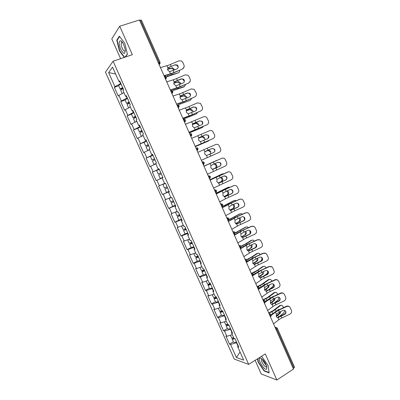 <?xml version="1.0" encoding="UTF-8"?>
<svg xmlns="http://www.w3.org/2000/svg" width="400" height="400" viewBox="0 0 400 400"><rect width="100%" height="100%" fill="white"/><g stroke="black" fill="none" stroke-linecap="round" stroke-linejoin="round"><path stroke-width="0.6" d="M255.15 360.315L261.245 373.985L276.87 380L293.49 369.065L139.45 20L119.705 26.22L111.785 38.895L120.605 58.67M105.465 72.125L234.26 359.085L248.675 364.39L113.105 61.215L105.465 72.125M240.075 352.075L236.405 357.52L243.685 360.13L237.68 346.72L238.78 347.065L235.015 338.65L233.93 338.34L231.515 332.945L232.08 332.1M236.405 357.52L230.55 344.46L229.515 344.135L233.38 341.805M232.29 334.68L226.89 336.305L225.87 336.01L229.515 344.135M226.89 336.305L224.54 331.055L223.525 330.78L227.415 328.49M226.25 321.185L220.865 322.87L219.87 322.625L223.525 330.78M220.865 322.87L218.505 317.6L217.515 317.38L221.43 315.125M220.19 307.64L214.82 309.38L213.845 309.195L217.515 317.38M214.82 309.38L212.45 304.095L211.48 303.93L215.425 301.715M214.105 294.045L208.75 295.845L207.795 295.715L211.48 303.93M208.75 295.845L206.37 290.54L205.425 290.43L209.395 288.255M207.68 280.51L202.655 282.26L201.73 282.18L205.425 290.43M202.655 282.26L200.27 276.935L199.35 276.88L203.34 274.74M201.865 266.705L196.54 268.625L195.635 268.6L199.35 276.88M196.54 268.625L194.145 263.28L193.25 263.275L197.27 261.18M195.715 252.96L189.52 254.97L193.25 263.275M190.405 254.94L188 249.575L187.125 249.625L191.17 247.57L193.91 246.795M189.535 239.16L183.385 241.29L187.125 249.625M184.245 241.2L181.83 235.815L180.98 235.925L185.09 233.89M183.335 225.31L177.225 227.555L180.98 235.925M178.06 227.415L175.635 222.005L174.81 222.17L179.175 220.07M177.115 211.405L171.04 213.77L174.81 222.17M171.855 213.575L169.42 208.145L168.62 208.37L174.19 205.755M170.87 197.455L164.835 199.935L168.62 208.37M165.625 199.68L163.18 194.235L162.405 194.515L169.14 191.44M164.6 183.445L158.605 186.05L162.405 194.515M159.37 185.735L156.92 180.27L156.165 180.605L152.355 172.11L159.165 169.15M159.11 169.025L152.355 172.11M153.095 171.74L150.635 166.255L149.905 166.645L146.08 158.12L152.935 155.225M152.795 154.91L146.08 158.12M146.795 157.69L144.325 152.185L143.62 152.635L139.78 144.075L144.52 142.135M146.455 140.74L139.78 144.075M140.47 143.59L137.99 138.06L137.31 138.57L133.455 129.98L137.825 128.25M140.09 126.515L133.455 129.98M134.125 129.435L131.635 123.885L130.98 124.455L127.11 115.83L131.43 114.17L133.895 112.675M133.7 112.24L127.11 115.83M127.75 115.225L125.255 109.655L124.62 110.285L120.74 101.63L125.085 100.015M127.29 97.91L121.355 100.96L120.74 101.63M121.355 100.96L118.85 95.37L118.24 96.06L114.345 87.37L118.72 85.8M120.85 83.52L114.935 86.645L114.345 87.37M114.935 86.645L108.635 72.595L112.545 67.155L119.02 81.615L119.98 81.575M231.515 332.945L232.59 333.24L228.81 324.79L227.75 324.535L225.325 319.12L226.38 319.355L222.585 310.88L221.545 310.68L219.115 305.245L220.145 305.425L216.335 296.91L215.32 296.77L212.88 291.315L213.885 291.435L210.06 282.89L209.075 282.805L206.625 277.335L207.605 277.395L203.765 268.82L202.8 268.79L200.34 263.3L201.295 263.3L197.445 254.69L196.505 254.725L194.035 249.21L194.965 249.15L191.1 240.51L190.18 240.6L187.705 235.065L188.61 234.95L184.73 226.275L183.835 226.425L181.35 220.865L182.23 220.69L178.335 211.98L177.465 212.195L174.97 206.615L175.825 206.38L171.915 197.635L171.075 197.91L168.565 192.31L169.395 192.01L165.47 183.235L164.655 183.57L162.135 177.945L162.94 177.585L159 168.775L158.21 169.17L155.685 163.53L156.465 163.105L152.505 154.26L151.74 154.72L149.205 149.055L149.96 148.57L145.985 139.69L145.25 140.215L142.7 134.525L143.43 133.98L139.44 125.065L138.73 125.65L136.175 119.94L136.875 119.33L132.87 110.38L132.185 111.025L129.62 105.295L130.295 104.62L126.275 95.64L125.615 96.35L123.04 90.595L123.685 89.855L119.65 80.84L119.02 81.615M230.735 329.09L230.46 329.25L231.875 332.41M230.46 329.25L224.54 331.055M224.685 315.57L224.41 315.73L225.7 318.61M224.41 315.73L218.505 317.6M225.325 319.12L225.915 318.315M218.615 302.005L218.335 302.16L219.5 304.76M218.335 302.16L212.45 304.095M219.115 305.245L219.725 304.485M212.52 288.385L212.24 288.54L213.28 290.86M212.24 288.54L206.37 290.54M212.88 291.315L213.51 290.6M206.405 274.715L206.125 274.87L207.035 276.905M206.125 274.87L200.27 276.935M206.625 277.335L207.275 276.66M200.265 261L199.985 261.145L200.765 262.9M199.985 261.145L194.145 263.28M200.34 263.3L201.015 262.67M194.105 247.23L193.82 247.375L194.475 248.835M193.82 247.375L188 249.575M194.035 249.21L194.73 248.625M187.92 233.405L187.63 233.55L188.16 234.725M187.63 233.55L181.83 235.815M187.705 235.065L188.42 234.525M181.71 219.53L181.42 219.67L181.815 220.555M181.42 219.67L175.635 222.005M181.35 220.865L182.085 220.375M175.48 205.605L175.19 205.745L175.45 206.33M175.19 205.745L169.42 208.145M174.97 206.615L175.73 206.165M169.225 191.63L169.065 192.055M168.93 191.76L163.18 194.235M168.565 192.31L169.35 191.905M162.14 177.955L156.92 180.27M155.84 163.875L150.635 166.255M158.21 169.17L159.03 168.845M152.275 154.545L152.495 155.035M149.515 149.74L144.325 152.185M151.74 154.72L152.585 154.44M145.795 140.065L146.155 140.865M143.16 135.55L137.99 138.06M145.25 140.215L146.115 139.98M139.295 125.53L139.79 126.635M136.79 121.31L131.635 123.885M138.73 125.65L139.62 125.465M132.765 110.94L133.395 112.355M130.39 107.015L125.255 109.655M132.185 111.025L133.1 110.89M126.21 96.295L126.98 98.02M123.965 92.665L118.85 95.37M125.615 96.35L126.55 96.26M158.37 62.865L159.18 62.58L140.46 20.145L139.63 20.405M140.46 20.145L141.43 20.115L160.1 62.445L159.18 62.58L159.41 64.355L159.105 64.54M119.63 81.59L120.545 83.63M115.615 74.01L108.635 72.595M293.94 368.035L276.7 328.965L277.32 328.23L294.515 367.22L293.24 368.495M276.87 380L265.29 353.93L248.675 364.39M113.105 61.215L132.35 54.68L119.705 26.22M236.76 342.555L236.49 342.72L238.025 346.155M236.49 342.72L230.55 344.46M237.68 346.72L238.225 345.825M125.295 57.075L127.42 54.23L124.78 43.225L119.38 36.15L116.765 40.165L119.42 50.925L124.295 57.415M257.555 358.8L258.085 362.025L264.14 371.015L269.18 372.885L268.05 365.49L261.62 356.24M262.69 360.53L266.65 366.185M119.725 50.825L119.42 50.925M117.33 39.985L116.765 40.165M264.5 370.785L264.14 371.015M258.365 361.85L258.085 362.025M175.085 64.795L177.175 64.975L178.045 65.995C178.475 67.305 178.095 68.295 176.91 68.955L169.595 71.69L167.745 70.06L167.905 67.855L175.085 64.795L168.51 67.485M184.085 67.02L182.415 69.11L172.03 73.305L164.03 75.695M164.14 75.945L171.62 73.69L182.415 69.11M182.47 68.865C184.015 68.005 184.505 66.72 183.95 65.01L182.8 62.39L181.535 60.98L178.945 60.825L168.485 65.255L160.44 67.555M177.995 66.245L177.13 65.23L175.045 65.05M167.515 69.155L172.58 67.765L174.81 69.855M166.38 76.725L171.96 74.615L178.395 72.81L166.475 76.905M178.395 72.81C179.31 72.47 179.67 71.66 179.465 70.38M175.55 64.9C176.64 65.09 177.49 65.81 178.1 67.06L178.205 67.3M173.935 69.915L171.86 68.255L167.545 69.4M122.76 87.785L121.435 88.715L123.03 88.39M123.125 88.605L120.25 89.225C120.27 88.885 121.07 88.335 122.665 87.58M122.21 93.595L120.745 90.32C120.76 89.985 121.565 89.44 123.16 88.68M122.86 93.25L123.945 92.615M120.25 89.225L118.675 85.695C118.685 85.345 119.485 84.79 121.08 84.03M123.81 44.815C122.885 42.785 121.935 41.46 120.965 40.84C118.67 40.625 118.575 43.445 120.68 49.31C123.79 54.72 125.3 54.765 125.205 49.445L123.81 44.815M122.625 42.615L121.345 42.785C120.945 44.075 121.235 45.9 122.205 48.265C123.495 50.855 124.5 51.65 125.225 50.66L125.32 50.385M124.605 57.31L119.675 50.75L117.105 40.325L119.62 36.47M127.37 54.025L125.03 57.165M266.74 368.955L266.74 366.495C265.085 362.015 262.965 359.195 260.385 358.02L259.56 358.355C257.795 360.555 265.195 371.535 266.74 368.955M262.435 359.3L261.49 359.65C260.715 361.6 265.53 368.4 266.5 366.695L266.605 366.47M269.12 372.495L264.255 370.695L258.385 361.985L257.83 358.625M261.545 356.29L261.865 356.395M184.16 80.285L183.42 79.36L181.27 78.875L183.48 79.14L184.22 80.065C184.645 81.375 184.27 82.355 183.09 83.015L176.01 85.815L173.97 84.19L174.12 81.97L174.715 81.59L174.09 82.005M190.17 81.305L188.565 83.13L178.22 87.375L170.31 89.925M170.4 90.13L177.8 87.73L188.565 83.13M188.635 82.92C190.17 82.06 190.665 80.775 190.105 79.07L188.965 76.46L187.89 75.175L185.12 74.905L174.69 79.355L166.73 81.815M181.27 78.875L174.715 81.59M174.06 82.04L181.215 79.1M190.37 95.91L190.3 94.27L189.665 93.43L187.365 93.095L189.735 93.24L190.37 94.085C190.795 95.385 190.42 96.37 189.24 97.03L181.99 99.84L180.17 98.265L180.31 96.035L180.905 95.64L180.37 95.97M176.635 104.265L183.96 101.72L194.77 96.92L184.39 101.395L176.565 104.095M194.77 96.92C196.305 96.06 196.795 94.78 196.245 93.08L194.175 89.3L191.27 88.94L180.875 93.405L173 96.02M187.43 92.905L180.905 95.64M180.305 96.045L187.365 93.095M196.365 110.125L196.415 108.205L195.86 107.435L193.49 107.04L195.945 107.275L196.5 108.05C196.925 109.35 196.55 110.33 195.375 110.99L188.15 113.84L186.345 112.29L186.48 110.045L187.065 109.64L186.635 109.89M182.85 118.34L190.095 115.66L200.89 110.87L190.535 115.36L182.795 118.22M200.89 110.87C202.42 110.005 202.91 108.73 202.355 107.035L200.41 103.36L197.4 102.915L187.03 107.4L179.24 110.17M193.57 106.88L187.065 109.64M186.53 109.99L193.49 107.04M202.26 124.325L202.51 122.09L202.015 121.385L199.59 120.935L202.115 121.255L202.605 121.965C203.03 123.26 202.655 124.235 201.48 124.9L194.29 127.785L192.5 126.26L192.63 124.005L193.205 123.59L192.89 123.76M189.04 132.37L206.98 124.765L189.005 132.285M206.98 124.765C208.51 123.905 208.995 122.63 208.45 120.94L206.6 117.36C205.665 116.58 204.635 116.41 203.51 116.845L185.465 124.265M199.685 120.805L193.205 123.59M192.75 123.875L199.59 120.935M208.025 138.485L208.58 135.925L208.14 135.27L205.67 134.775L208.25 135.17L208.69 135.825C209.11 137.115 208.74 138.095 207.57 138.755L200.35 141.67L198.63 140.18L198.75 137.91L199.13 137.58M195.205 146.345L213.05 138.61L195.185 146.3M213.05 138.61C214.575 137.75 215.065 136.475 214.515 134.795L212.75 131.295C211.81 130.465 210.755 130.275 209.59 130.72L191.66 138.31M205.775 134.675L199.325 137.485M198.965 137.695L205.67 134.775M173.73 83.065L178.73 81.605L180.73 83.235L180.94 83.945M172.345 90.74L178.075 88.505L184.43 86.56L183.695 87.015L174.025 90.205M184.43 86.56L185.54 84.44M182.52 78.96L184.38 81.365M179.995 83.7L177.995 82.075L173.735 83.28M129.16 102.085L127.815 102.97L129.385 102.6M129.465 102.775L126.64 103.48L129.08 101.915M128.625 107.92L127.13 104.575L129.575 103.015M128.96 107.75L130.35 106.925M126.64 103.48L125.065 99.965L127.5 98.38M179.945 96.92L184.85 95.395L186.775 96.99L187.015 97.995M176.965 105.01L178.305 105.92L178.52 107.535L179.17 105.69L177.925 104.86L190.45 100.255L180.13 104.06M190.45 100.255L191.55 98.465M189.185 93.13L190.49 95.285M186.03 97.435L184.11 95.845L179.93 97.105M135.535 116.335L134.175 117.175L135.72 116.75M135.785 116.895L133 117.685L135.47 116.195M135.02 122.195L133.485 118.775L135.96 117.29M135.12 122.145L136.73 121.185M186.16 110.71L190.95 109.14L192.8 110.695L193.035 112.01M183.17 119.07L196.44 113.905L183.21 119.16M196.44 113.905L197.5 112.46M195.61 107.24L196.605 109.215M192.045 111.115L190.2 109.56L186.13 110.86M141.885 130.53L140.51 131.32L142.03 130.85M142.08 130.96L139.335 131.835L141.84 130.425M141.39 136.41L139.825 132.92L142.325 131.515M141.385 136.405L143.09 135.39M143.14 135.5L142.605 135.825M139.335 131.835L137.775 128.345L140.27 126.915M192.385 124.43L197.025 122.83L198.8 124.35L198.98 125.995M189.255 132.855L202.415 127.5L189.28 132.915M202.415 127.5L203.365 126.43M201.85 121.235L202.695 123.095M198.04 124.75L196.27 123.23L192.345 124.55M148.215 144.675L146.82 145.415L148.315 144.895M148.35 144.975L145.65 145.93L148.18 144.6M148.165 150.375L147.69 150.48L146.135 147.01L148.67 145.685M147.69 150.48L149.425 149.545M149.46 149.615L149.21 149.88M145.65 145.93L144.095 142.455L146.62 141.105M198.64 138.08L203.075 136.47L204.78 137.96L204.83 139.96M195.315 146.59L208.365 141.05L195.33 146.62M208.365 141.05L209.11 140.39M207.965 135.11L208.765 136.925M204.015 138.335L202.31 136.85L198.595 138.16M154.52 158.76L153.105 159.46L154.575 158.89M154.595 158.935L151.94 159.975L154.5 158.72M155.8 163.79L153.97 164.51L152.425 161.05L154.985 159.8M153.97 164.51L155.735 163.64M155.75 163.68L155.135 163.995L155.785 163.755M151.94 159.975L150.39 156.515L152.94 155.24M213.655 152.55C214.71 151.86 215.035 150.91 214.63 149.705L214.23 149.1L211.845 148.495L214.355 149.03L214.755 149.64C215.17 150.925 214.8 151.9 213.63 152.56L206.505 155.52L204.74 154.05L204.85 151.765L205.355 151.36M208.84 156.955L219.1 152.405L208.84 156.955M219.1 152.405C220.62 151.545 221.105 150.275 220.56 148.595L218.86 145.175C217.92 144.295 216.85 144.085 215.655 144.545L197.835 152.305M211.845 148.495L205.42 151.33M205.205 151.44L211.725 148.565M204.985 151.62L209.105 150.065L210.74 151.515L210.455 153.97M214.295 154.55L201.355 160.28L214.47 154.46M214.02 148.895L214.815 150.705M209.965 151.87L208.33 150.42L204.945 151.655M162.585 177.445L160.23 178.485L162.585 177.445M160.8 172.8L159.37 173.45L160.815 172.83M160.82 172.845L158.205 173.965L160.795 172.785M160.23 178.485L158.69 175.04L161.275 173.865M158.205 173.965L156.66 170.515L159.245 169.32M214.15 163.93L217.895 162.265L220.43 162.83L220.79 163.4C221.21 164.68 220.835 165.655 219.675 166.32L212.405 169.285L210.825 167.87L210.93 165.57L214.15 163.93L213.315 162.035L203.99 166.245M213.315 162.035L221.69 158.315C222.915 157.85 224 158.075 224.945 158.995L226.585 162.35C227.13 164.02 226.645 165.285 225.13 166.15L207.49 174.175M212.985 169.28L219.535 166.35C220.7 165.685 221.07 164.715 220.655 163.44L220.295 162.87L217.76 162.305M203.98 166.23L221.845 158.255M217.41 160.205L203.935 166.13M203.94 166.14L216.835 160.335M212.615 169.31L216.13 167.675L212.545 169.305M220.045 162.63L220.84 164.435M214.925 163.585L216.675 165.025C217.12 166.27 216.94 167.15 216.13 167.675M215.345 168C216.155 167.48 216.335 166.595 215.895 165.355L214.175 163.92M167.535 187.855L166.09 188.46L167.505 187.79M165.515 183.335L164.075 183.955L165.5 183.3M165.495 183.285L162.91 184.47L165.52 183.345M167.495 187.765L164.93 188.975L167.545 187.875M164.93 188.975L166.465 192.405L169.09 191.325M162.91 184.47L164.45 187.905L167.065 186.8M220.185 177.655L223.92 175.985L226.48 176.58L226.81 177.11C227.225 178.39 226.855 179.36 225.69 180.025L219.32 182.91L218.4 183.015L216.89 181.635L216.985 179.325L220.185 177.655L219.355 175.765L210.115 180.135M219.355 175.765L227.71 172.04C228.96 171.565 230.055 171.805 230.995 172.755L232.59 176.05C233.13 177.715 232.645 178.98 231.13 179.845L213.605 188.035M218.88 183.04L225.545 180.025C226.7 179.36 227.075 178.395 226.66 177.12L226.33 176.59L224.58 175.81M210.095 180.08L228.44 171.825M223.885 173.695L221.945 174.08L209.93 179.715M209.95 179.755L222.735 173.765M218.325 183L222.06 181.16L218.23 182.965M226.845 178.12L226.055 176.315M221.295 177.16L222.595 178.485C223.035 179.725 222.86 180.615 222.06 181.16M221.27 181.465C222.065 180.92 222.245 180.03 221.8 178.79L220.555 177.49M173.77 201.78L172.305 202.34L173.695 201.625M173.675 201.57L171.145 202.855L173.79 201.835M171.145 202.855L172.68 206.275L175.33 205.27M170.88 197.475L169.135 198.37L170.67 201.79L173.315 200.765M169.135 198.37L170.965 197.67M170.945 197.62L170.295 197.85L170.9 197.52M226.2 191.325L229.925 189.655C230.92 189.28 231.78 189.485 232.5 190.275L232.805 190.77C233.22 192.045 232.845 193.015 231.69 193.68L225.34 196.585L224.38 196.7L222.935 195.35L223.02 193.03L226.2 191.325L225.37 189.445L216.225 193.97M225.37 189.445L233.705 185.715C234.975 185.23 236.08 185.48 237.015 186.46L238.57 189.705C239.105 191.36 238.62 192.625 237.115 193.49L226.945 198.085L219.695 201.845M224.795 196.74L231.53 193.65C232.685 192.985 233.055 192.02 232.64 190.75L230.99 189.475M216.18 193.875L225.22 189.425L233.54 185.7L234.95 185.465M230.15 187.22L227.815 187.445L215.905 193.25M215.935 193.32L228.615 187.15M224.1 196.605L227.97 194.595L223.98 196.545M232.82 191.84L232.04 189.95M227.515 190.735L228.49 191.895C228.93 193.135 228.76 194.035 227.97 194.595M227.17 194.88C227.955 194.32 228.13 193.42 227.69 192.18L226.78 191.065M227.815 187.445L228.145 187.325M179.975 215.655L178.495 216.17L179.865 215.405M179.825 215.32L177.34 216.69L180.015 215.74M177.34 216.69L178.865 220.095L181.545 219.165M175.47 212.085L176.865 215.625L179.535 214.675M175.34 212.215L177.195 211.59M177.16 211.505L176.54 211.645M232.19 204.95L235.905 203.275C236.915 202.895 237.78 203.11 238.5 203.915L238.78 204.38C239.19 205.65 238.82 206.615 237.665 207.285L231.34 210.215L230.335 210.33L228.95 209.015L229.035 206.68L232.19 204.95L231.365 203.075L222.305 207.755M231.365 203.075L239.675 199.335C240.965 198.85 242.075 199.11 243.01 200.115L244.525 203.305C245.065 204.96 244.58 206.22 243.075 207.085L232.935 211.7L225.77 215.6M230.705 210.38L237.49 207.225C238.645 206.56 239.015 205.595 238.6 204.33L237.29 203.14M222.25 207.625L229.005 204.055L239.5 199.295L241.345 199.13M236.32 200.725L235.54 200.355L233.665 200.755L222.175 206.59M221.9 206.835L234.47 200.485M229.9 210.14L233.86 207.985L229.765 210.055M238.745 205.645L237.95 203.42M233.65 204.29L234.36 205.26C234.805 206.495 234.635 207.405 233.86 207.985M233.05 208.245C233.825 207.665 233.995 206.76 233.555 205.525L232.915 204.62M233.665 200.755L234.135 200.6M186.16 229.48L184.665 229.95L186.01 229.14M185.955 229.02L183.515 230.47L186.215 229.595M183.515 230.47L185.035 233.86L187.74 233.005M183.4 225.455L181.535 226.03L183.04 229.41L185.74 228.53M183.35 225.335L182.95 225.465M238.16 218.52L241.865 216.845C242.885 216.465 243.755 216.68 244.47 217.5L244.73 217.945C245.14 219.205 244.77 220.17 243.62 220.84L237.32 223.79L236.275 223.915L234.95 222.63L235.02 220.285L238.16 218.52L237.335 216.655L228.37 221.49M237.335 216.655L245.63 212.91C246.93 212.415 248.05 212.685 248.98 213.715L250.465 216.855C250.995 218.505 250.515 219.76 249.015 220.63L238.9 225.26L231.815 229.305M236.605 223.965L243.43 220.75C244.58 220.085 244.95 219.125 244.54 217.865L243.495 216.78M228.29 221.32L234.975 217.62L245.435 212.84L247.63 212.785M242.41 214.205L241.42 213.635L239.495 214.025L229.025 219.605M228.945 219.795L240.305 213.775M235.705 223.62L239.725 221.325L235.56 223.5M244.57 219.56L243.905 216.985M239.72 217.815L240.215 218.575C240.655 219.81 240.49 220.725 239.725 221.325M238.91 221.565C239.675 220.965 239.84 220.05 239.4 218.815L238.985 218.15M239.495 214.025L240.1 213.835M192.325 243.25L190.81 243.675L192.13 242.82M192.065 242.67L189.66 244.195L192.39 243.395M187.72 239.86L189.19 243.145L191.915 242.335M187.895 239.795L189.585 239.27M244.105 232.045L247.805 230.365C248.835 229.98 249.705 230.205 250.415 231.035L250.66 231.455C251.07 232.715 250.7 233.68 249.55 234.345L243.275 237.32L242.195 237.445L240.925 236.195L240.99 233.84L244.105 232.045L243.285 230.185L234.405 235.175M243.285 230.185L251.56 226.43C252.875 225.935 253.995 226.21 254.925 227.26L256.38 230.36C256.91 232 256.425 233.255 254.93 234.125L244.85 238.77L237.84 242.96M242.49 237.505L249.35 234.23C250.5 233.565 250.865 232.605 250.46 231.345L249.61 230.375M234.315 234.965L240.92 231.13L251.355 226.335L253.81 226.4M248.44 227.655L247.28 226.865L245.3 227.24L235.205 232.865M235.215 233.05L246.125 227.015M241.515 237.04L245.57 234.615L241.365 236.885M250.185 233.57L249.84 230.5M245.735 231.305L246.045 231.84C246.485 233.075 246.325 234 245.57 234.615M244.745 234.835C245.5 234.215 245.66 233.295 245.22 232.065L244.995 231.645M245.3 227.24L246.04 227.035M198.465 256.97L196.935 257.355L198.23 256.45M198.15 256.27L195.79 257.875L198.545 257.15M195.79 257.875L197.295 261.245L200.06 260.535M193.89 253.64L195.32 256.825L198.07 256.09M194.34 253.47L195.745 253.03M250.03 245.52L253.72 243.84C254.76 243.45 255.635 243.675 256.34 244.52L256.57 244.92C256.975 246.175 256.605 247.135 255.46 247.8L249.205 250.8L248.1 250.93L246.88 249.715L246.935 247.345L250.03 245.52L249.215 243.665L240.425 248.81M249.215 243.665L257.465 239.905C258.795 239.405 259.92 239.685 260.845 240.75L262.27 243.815C262.8 245.45 262.32 246.705 260.825 247.57L250.775 252.235L243.845 256.565M249.205 250.8L248.39 250.975L249.405 250.405L255.25 247.655C256.395 246.99 256.76 246.035 256.355 244.78L255.66 243.915M240.315 248.56L246.85 244.595L257.25 239.78L259.905 239.96M254.415 241.07L253.115 240.045L251.09 240.415L245.565 243.915L241.125 246.19M241.215 246.37L246.395 243.71L251.915 240.205M247.32 250.405L251.395 247.86L247.165 250.215M255.365 247.6C256.2 246.73 256.345 245.56 255.8 244.085L255.75 243.965M251.7 244.76L251.855 245.06C252.295 246.29 252.14 247.225 251.395 247.86M250.56 248.055C251.31 247.42 251.465 246.49 251.025 245.265L250.95 245.1M251.09 240.415L251.94 240.195M204.58 270.64L203.035 270.98L204.31 270.03M204.215 269.82L201.89 271.505C202.155 271.72 203.08 271.505 204.675 270.85M201.89 271.505L203.395 274.86C203.66 275.085 204.59 274.875 206.185 274.22M200.04 267.365L201.425 270.455C201.685 270.67 202.61 270.45 204.205 269.795M200.85 267.07L201.88 266.745M255.935 258.945L259.615 257.26C260.66 256.865 261.535 257.1 262.24 257.955L262.455 258.33C262.86 259.58 262.49 260.54 261.35 261.21L255.12 264.23L253.98 264.37L252.81 263.18L252.86 260.795L255.935 258.945L255.125 257.1L246.42 262.395M255.125 257.1L263.35 253.33C264.69 252.825 265.82 253.11 266.74 254.195L268.145 257.22C268.67 258.85 268.19 260.1 266.7 260.97L256.675 265.645L249.83 270.12M255.12 264.23L254.295 264.38L255.3 263.8L261.125 261.035C262.265 260.37 262.635 259.415 262.23 258.165L261.65 257.395M246.975 261.66L252.755 258.01L263.125 253.175L265.94 253.465M260.335 254.455L258.925 253.18L256.855 253.54L251.4 257.17L246.82 259.555M247.015 259.725L252.235 256.99L257.69 253.355M253.125 263.715L257.2 261.06L256.36 261.235L252.97 263.485M259.77 261.66L260.975 260.83C261.875 260.055 262.095 258.9 261.63 257.38M257.62 258.175L257.645 258.235C258.085 259.465 257.935 260.405 257.2 261.06M256.36 261.235C257.07 260.62 257.235 259.715 256.855 258.525M256.855 253.54L257.765 253.305M210.675 284.26L209.115 284.555L210.36 283.56M209.335 283.825L207.975 285.08C208.25 285.34 209.19 285.145 210.78 284.495M207.975 285.08L209.47 288.425C209.755 288.69 210.69 288.505 212.285 287.86M206.165 281.04L207.505 284.04C207.785 284.295 208.72 284.095 210.31 283.45M261.82 272.32L265.49 270.635C266.54 270.24 267.42 270.47 268.12 271.335L268.32 271.695C268.725 272.945 268.355 273.9 267.215 274.57L261.01 277.61L259.845 277.755L258.72 276.6L258.765 274.205L261.82 272.32L261.01 270.48L252.76 275.675M261.01 270.48L269.215 266.71C270.565 266.195 271.7 266.49 272.615 267.585L273.995 270.575C274.52 272.2 274.04 273.45 272.555 274.32L262.56 279.01L255.79 283.625M260.05 277.815L266.98 274.37C268.12 273.7 268.485 272.745 268.085 271.5L267.6 270.815M253.375 274.835L258.635 271.375L268.98 266.525L271.915 266.91M252.7 275.72L252.39 275.93M266.21 267.795L264.71 266.27L262.6 266.62L257.215 270.38L252.26 272.985M252.595 273.12L256.3 271.305L263.445 266.45M258.92 276.97L262.98 274.21L262.135 274.365L258.77 276.7M264.45 275.535L266.72 273.905C267.535 273.195 267.78 272.135 267.45 270.72M263.49 271.555C263.83 272.715 263.66 273.6 262.98 274.21M262.135 274.365L262.71 271.915M262.6 266.62L263.575 266.37M216.745 297.83L215.17 298.085L216.32 297.085M214.92 297.57L214.03 298.61C214.33 298.905 215.275 298.735 216.865 298.095M214.03 298.61L215.525 301.94C215.825 302.245 216.77 302.085 218.365 301.445M212.265 294.665L213.565 297.57C213.86 297.865 214.805 297.69 216.4 297.05M267.68 285.65L271.34 283.96C272.4 283.56 273.275 283.795 273.975 284.67L274.165 285.015C274.57 286.255 274.2 287.21 273.065 287.88L266.88 290.945L265.685 291.095L264.61 289.965L264.645 287.56L267.68 285.65L266.875 283.815L259.32 288.72M266.875 283.815L275.06 280.035C276.42 279.52 277.555 279.82 278.465 280.925L279.825 283.885C280.345 285.505 279.87 286.75 278.385 287.62L268.42 292.33L261.725 297.085M265.865 291.15L272.815 287.65C273.95 286.985 274.315 286.03 273.915 284.79L273.51 284.18M259.48 288.13L264.5 284.695L274.81 279.825C275.925 279.37 276.935 279.53 277.845 280.295M272.05 281.1L270.475 279.31L268.325 279.65L261.55 284.47L257.12 286.64M257.77 286.655L262.12 284.515L269.18 279.505M264.71 290.17L268.745 287.315L267.89 287.445L264.565 289.86M269.35 289.25L272.44 286.93C273.18 286.285 273.44 285.305 273.225 284M269.32 284.895L268.745 287.315M267.89 287.445L268.515 285.265M268.325 279.65L269.36 279.39M220.685 311.17L220.07 312.085C220.385 312.425 221.335 312.275 222.93 311.645M220.07 312.085L221.555 315.405C221.875 315.755 222.83 315.61 224.42 314.98M222.795 311.35L221.2 311.56L221.74 310.88M218.345 308.24L219.605 311.05C219.855 311.36 220.665 311.265 222.04 310.775M273.52 298.93L277.17 297.235C278.235 296.835 279.115 297.075 279.805 297.955L279.99 298.28C280.39 299.52 280.025 300.475 278.89 301.145L272.725 304.23L271.51 304.39L270.475 303.29L270.505 300.87L273.52 298.93L272.72 297.105L265.465 301.965M272.72 297.105L280.885 293.32C282.25 292.8 283.385 293.1 284.29 294.215L285.63 297.145C286.155 298.76 285.675 300 284.195 300.875L274.26 305.595L267.645 310.49M271.66 304.435L278.63 300.885C279.76 300.22 280.125 299.265 279.725 298.03L279.385 297.49M265.465 301.435L270.34 297.965L280.62 293.08C281.785 292.61 282.82 292.79 283.73 293.625M277.865 294.355L276.215 292.305L274.03 292.635L267.34 297.61L262.92 299.79M263.05 300.09L267.915 297.675L274.89 292.515M270.49 303.315L274.485 300.37L273.62 300.48L270.355 302.96M274.38 302.87L278.14 299.915L278.955 297.23M272.2 296.985L273.645 296.31M275.105 298.195L274.485 300.37M273.62 300.48L274.28 298.58M274.03 292.635L275.12 292.365M226.52 324.68L226.08 325.515C226.415 325.89 227.375 325.77 228.97 325.145M226.08 325.515L227.565 328.82C227.9 329.21 228.865 329.09 230.455 328.465M228.825 324.82L227.215 324.99L227.49 324.47M224.405 321.765L225.62 324.485L227.695 324.41M279.34 312.16L282.985 310.465C284.05 310.06 284.93 310.3 285.62 311.185L285.79 311.505C286.19 312.735 285.825 313.69 284.69 314.36L278.555 317.465L277.32 317.635L276.32 316.56L276.345 314.13L279.34 312.16L278.54 310.34L275.47 312.15L271.475 315.23M278.54 310.34L286.685 306.55C288.055 306.03 289.195 306.33 290.095 307.455L291.42 310.355C291.94 311.965 291.46 313.205 289.985 314.08L280.075 318.82L273.535 323.85M277.435 317.675L284.42 314.075C285.55 313.405 285.915 312.455 285.515 311.225L285.225 310.745M271.365 314.73L276.16 311.185L286.41 306.285C287.615 305.8 288.675 306.005 289.585 306.9M283.66 307.56L281.935 305.255L279.72 305.575L273.105 310.7L268.705 312.895M268.845 313.22L273.69 310.79L280.585 305.475M276.26 316.405L280.205 313.38L279.335 313.47L276.14 316M277.795 317.73L278.125 317.495M279.42 316.46L283.825 312.85L284.65 310.405M277.24 310.58L278.52 309.55L279.675 309.415M280.85 311.46L280.205 313.38M279.335 313.47L279.99 311.86M279.09 309.69L278.655 309.455M279.72 305.575L280.86 305.295M232.39 338.12L232.075 338.895C232.41 339.305 233.355 339.215 234.915 338.625M232.075 338.895L233.55 342.185C233.905 342.615 234.875 342.52 236.47 341.905M234.245 338.43L233.205 338.365L233.335 337.965M230.44 335.24L231.615 337.865L233.715 337.855M275.21 327.64L276.7 328.965L275.99 329.405M159.155 64.655L160.14 63.505M164.265 76.225L165.58 77.08L165.805 78.8L165.49 79.005M165.53 79.1L166.505 78M170.625 90.645L171.955 91.53L172.175 93.195L171.85 93.415M171.885 93.495L172.85 92.44M183.28 119.32L184.63 120.26L184.845 121.825L184.495 122.07M184.515 122.115L185.455 121.17M189.575 133.58L190.93 134.545L191.14 136.06L190.78 136.315M190.795 136.345L191.715 135.46M195.84 147.78L197.21 148.775L197.415 150.24L197.045 150.505M197.05 150.52L197.95 149.695M203.245 164.56L203.665 164.37L204.265 162.585L203.265 161.8L202.31 161.83L203.46 162.95L203.665 164.37L203.28 164.645M209.46 178.645L209.895 178.445L210.48 176.675L209.525 175.9L208.53 175.925L209.69 177.07L209.895 178.445L209.5 178.73M215.655 192.685L216.1 192.475L216.67 190.715L215.76 189.95L214.725 189.965L215.9 191.14L216.1 192.475L215.69 192.765M221.825 206.67L222.28 206.445L222.835 204.7L221.97 203.945L220.9 203.95L222.08 205.155L222.28 206.445L221.86 206.745M277.32 328.23L276.68 327.55L275.125 327.45M178.145 107.685L179.165 106.83M204.16 163.885L203.51 164.545M227.975 220.6L228.435 220.37L228.98 218.63L228.15 217.89L227.045 217.885L228.24 219.12L228.225 220.56M234.1 234.485L234.57 234.245L235.105 232.51L234.305 231.78L233.175 231.77L234.38 233.03L234.35 234.43M240.205 248.315L240.68 248.065L241.2 246.34L240.435 245.615L239.275 245.6L240.495 246.89L240.445 248.255M246.285 262.1L246.77 261.835L247.28 260.115L246.535 259.4L245.355 259.38L246.585 260.695L246.52 262.025M252.345 275.83L252.835 275.555L253.33 273.84L252.615 273.13L251.415 273.105L252.655 274.45L252.575 275.74L252.815 275.565M258.385 289.51L258.88 289.225L259.36 287.515L258.665 286.815L257.45 286.785L258.7 288.155L258.8 289.275M264.4 303.14L264.9 302.85L265.37 301.135L264.695 300.44L263.46 300.41L264.72 301.81L264.73 302.945M270.395 316.725L270.9 316.42L271.355 314.71L270.7 314.02L269.45 313.985L270.725 315.41L270.9 316.42L270.61 316.595M170.525 73.805L169.595 71.69M167.905 67.855L166.97 65.74M171.27 66.435L170.415 64.49M173.955 72.535L173.1 70.595M168.88 67.62L169.31 68.59M171.56 73.71L171.96 74.615M167.485 74.97L167.965 76.055M122.515 87.905L122.775 88.485M171.49 68.3L172.215 67.805M176.73 87.895L175.8 85.79M174.12 81.97L173.19 79.86M177.465 80.52L176.615 78.58M180.14 86.595L179.285 84.66M182.91 101.94L181.99 99.84M180.31 96.035L179.385 93.935M183.635 94.55L182.785 92.62M186.3 100.605L185.45 98.68M189.07 115.925L188.15 113.84M186.48 110.045L185.56 107.95M189.785 108.53L188.94 106.605M192.435 114.56L191.59 112.64M195.21 129.865L194.29 127.785M192.63 124.005L191.71 121.92M195.91 122.455L195.065 120.54M198.55 128.465L197.71 126.555M201.32 143.75L200.41 141.675M198.75 137.91L197.835 135.835M202.01 136.33L201.17 134.425M204.645 142.32L203.805 140.415M175.07 81.685L175.43 82.5M177.745 87.755L178.075 88.505M173.71 89.085L174.11 89.99M128.915 102.205L129.13 102.695M177.57 82.125L178.305 81.655M181.24 95.695L181.535 96.36M183.9 101.745L184.165 102.345M179.91 103.15L180.23 103.87M135.29 116.45L135.465 116.85M183.63 95.895L184.37 95.45M187.385 109.66L187.61 110.17M190.035 115.68L190.235 116.13M186.085 117.16L186.325 117.7M141.64 130.645L141.775 130.95M189.665 109.62L190.415 109.2M193.51 123.565L193.67 123.93M196.15 129.57L196.285 129.87M192.24 131.12L192.4 131.48M195.68 123.295L196.44 122.895M201.675 136.92L202.44 136.54M207.415 157.585L206.505 155.52M204.85 151.765L203.94 149.695M208.09 150.155L207.255 148.255M210.715 156.125L209.88 154.225M207.645 150.495L208.42 150.14M213.485 171.365L212.575 169.31M210.93 165.57L210.025 163.51M216.765 169.875L215.93 167.98M219.53 185.1L218.625 183.05M216.985 179.325L216.085 177.27M222.79 183.575L221.96 181.69M219.07 183L219.32 182.91M219.43 182.46L219.55 182.725M225.555 198.78L224.655 196.74M223.02 193.03L222.12 190.98M228.795 197.225L227.965 195.35M224.96 196.715L225.34 196.585M222.805 190.125L222.955 190.47M225.375 195.96L225.555 196.365M219.04 191.92L219.22 192.335M231.555 212.415L230.66 210.38M229.035 206.68L228.135 204.645M234.775 210.83L233.95 208.955M230.83 210.37L231.34 210.215M228.735 203.595L228.95 204.085M231.295 209.405L231.535 209.955M224.995 205.43L225.255 206.02M185.77 229.255L185.915 229.58M237.535 225.995L236.645 223.97M235.02 220.285L234.13 218.255M240.735 224.38L239.915 222.515M236.68 223.97L237.32 223.79M234.64 217.015L234.92 217.645M237.19 222.805L237.495 223.5M230.925 218.89L231.26 219.65M191.895 242.94L192.08 243.355M243.495 239.53L242.605 237.51M240.99 233.84L240.1 231.815M246.67 237.88L245.855 236.025M242.515 237.505L243.275 237.32M240.53 230.385L240.87 231.16M243.07 236.16L243.435 236.99M236.84 232.305L237.25 233.23M197.995 256.575L198.215 257.07M249.435 253.01L248.545 251M246.935 247.345L246.05 245.325M252.59 251.335L251.775 249.485M246.395 243.71L246.795 244.625M248.925 249.46L249.35 250.435M242.73 245.665L243.215 246.765M204.075 270.155L204.335 270.74M255.35 266.445L254.465 264.44M252.86 260.795L251.975 258.79M258.485 264.74L257.675 262.895M252.235 256.99L252.7 258.04M254.76 262.72L255.25 263.83M248.6 258.98L249.155 260.245M210.13 283.69L210.43 284.36M261.24 279.83L260.36 277.835M258.765 274.205L257.88 272.2M264.36 278.095L263.55 276.255M260.175 277.74L261.01 277.61M258.06 270.215L258.585 271.405M260.575 275.925L261.125 277.175M254.45 272.25L255.08 273.68M216.165 297.175L216.5 297.925M267.115 293.17L266.24 291.175M264.645 287.56L263.765 285.565M270.21 291.4L269.405 289.57M275.06 280.035L274.81 279.825M273.065 287.88L272.815 287.65M266.035 291.05L266.88 290.945M263.86 283.4L264.445 284.725M266.365 289.085L266.975 290.47M260.275 285.47L260.98 287.065M222.27 310.815L222.55 311.445M272.965 306.455L272.09 304.47M270.505 300.87L269.63 298.88M276.04 304.66L275.24 302.835M280.885 293.32L280.62 293.08M278.89 301.145L278.63 300.885M271.875 304.31L272.725 304.23M269.645 296.535L270.285 297.995M272.14 302.2L272.81 303.72M266.08 298.645L266.855 300.405M278.795 319.7L277.925 317.72M276.345 314.13L275.47 312.15M281.85 317.875L281.055 316.055M286.685 306.55L286.41 306.285M284.69 314.36L284.42 314.075M277.695 317.525L278.555 317.465M275.405 309.62L276.105 311.215M277.89 315.27L278.62 316.925M271.865 311.77L272.715 313.69M159.075 64.47L160.1 62.445M165.455 78.93L165.805 78.8L166.48 76.915L165.08 76.07M171.815 93.335L172.175 93.195L172.84 91.33L171.52 90.49M184.455 121.98L184.845 121.825L185.48 119.995L184.305 119.175M190.74 136.225L191.14 136.06L191.765 134.245L190.655 133.435M197.005 150.42L197.415 150.24L198.025 148.445L196.975 147.645M251.13 273.075L251.445 273.09M257.135 286.685L257.575 286.72M263.12 300.24L263.675 300.31M269.075 313.74L269.75 313.855M275.015 327.195L275.8 327.36M177.13 65.23L177.175 64.975M171.86 68.255L172.58 67.765M122.42 42.475L120.965 40.84M122.375 42.45L121.345 42.785M262.15 359.22L260.385 358.02M262.17 359.225L261.49 359.65M177.995 82.075L178.73 81.605M131.43 114.185L133 117.685M184.11 95.845L184.85 95.395M190.2 109.56L190.95 109.14M196.27 123.23L197.025 122.83M202.31 136.85L203.075 136.47M208.33 150.42L209.105 150.065M214.32 163.94L215.105 163.605M189.66 244.195L191.175 247.58M273.725 284.445L273.975 284.67M279.545 297.705L279.805 297.955M272.975 296.48L273.405 296.425M285.345 310.91L285.62 311.185M278.715 309.475L279.58 309.375"/></g></svg>

